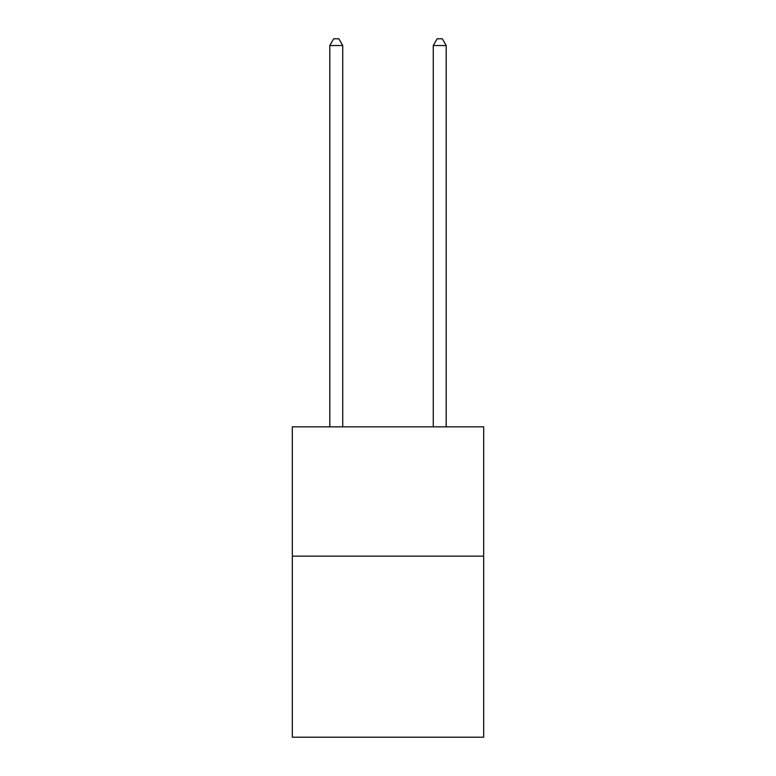 <?xml version="1.0" encoding="UTF-8"?>
<svg xmlns="http://www.w3.org/2000/svg" width="776" height="776" viewBox="0 0 776 776"><rect width="100%" height="100%" fill="white"/><g stroke="black" fill="none" stroke-linecap="round" stroke-linejoin="round"><path stroke-width="1.16" d="M483.69 556.159L483.69 737.2L292.31 737.2L292.31 426.849L483.69 426.849L483.69 556.159L292.31 556.159M342.74 426.849L342.74 45.522L329.81 45.522L329.81 426.849M329.81 45.522L333.69 38.8L338.86 38.8L342.74 45.522M446.19 426.849L446.19 45.522L433.26 45.522L433.26 426.849M433.26 45.522L437.14 38.8L442.31 38.8L446.19 45.522"/></g></svg>
